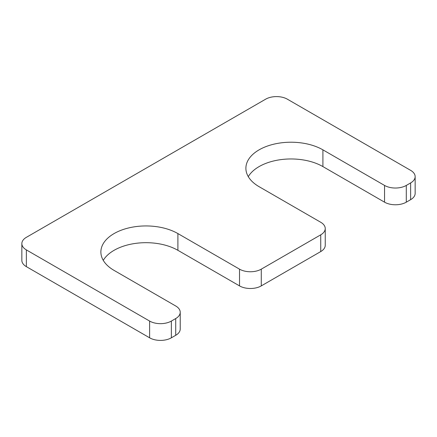 <?xml version="1.0" encoding="UTF-8"?>
<svg xmlns="http://www.w3.org/2000/svg" width="437" height="437" viewBox="0 0 437 437"><rect width="100%" height="100%" fill="white"/><g stroke="black" fill="none" stroke-linecap="round" stroke-linejoin="round"><path stroke-width="0.66" d="M103.269 260.359A45.12 26.051 180 0 1 177.897 250.314L239.525 285.896A15.382 8.882 0 0 0 261.277 285.896L320.736 251.57A15.382 8.882 0 0 0 325.243 245.294L325.243 228.546A15.382 8.882 0 0 0 320.736 222.269L259.103 186.686A45.12 26.051 0 0 1 245.889 168.267A45.12 26.051 0 0 1 273.742 144.199A45.12 26.051 0 0 1 322.91 149.847L384.544 185.43A15.382 8.882 0 0 0 406.295 185.43L410.643 182.917A15.382 8.882 0 0 0 415.15 176.635A15.382 8.882 0 0 0 410.643 170.359L287.382 99.194A15.382 8.882 0 0 0 265.63 99.194L26.357 237.34A15.382 8.882 0 0 0 21.85 243.617A15.382 8.882 0 0 0 26.357 249.898L149.618 321.064A15.382 8.882 0 0 0 171.37 321.064L175.723 318.551A15.382 8.882 0 0 0 180.224 312.269A15.382 8.882 0 0 0 175.723 305.993L114.09 270.41A45.12 26.051 180 0 1 100.876 251.991A45.12 26.051 180 0 1 128.724 227.923A45.12 26.051 180 0 1 177.897 233.571L239.525 269.154A15.382 8.882 0 0 0 261.277 269.154L320.736 234.827A15.382 8.882 0 0 0 325.243 228.546M322.91 149.847L322.91 166.59A45.12 26.051 0 0 0 248.282 176.641M322.91 166.59L384.544 202.173A15.382 8.882 0 0 0 406.295 202.173L410.643 199.66A15.382 8.882 0 0 0 415.15 193.383L415.15 176.635M21.85 243.617L21.85 260.365A15.382 8.882 0 0 0 26.357 266.641L149.618 337.806A15.382 8.882 0 0 0 171.37 337.806L175.723 335.294A15.382 8.882 0 0 0 180.224 329.017L180.224 312.269M239.525 269.154L239.525 285.896M177.897 233.571L177.897 250.314M261.277 269.154L261.277 285.896M320.736 234.827L320.736 251.57M384.544 185.43L384.544 202.173M406.295 185.43L406.295 202.173M410.643 182.917L410.643 199.66M26.357 249.898L26.357 266.641M149.618 321.064L149.618 337.806M171.37 321.064L171.37 337.806M175.723 318.551L175.723 335.294"/></g></svg>

